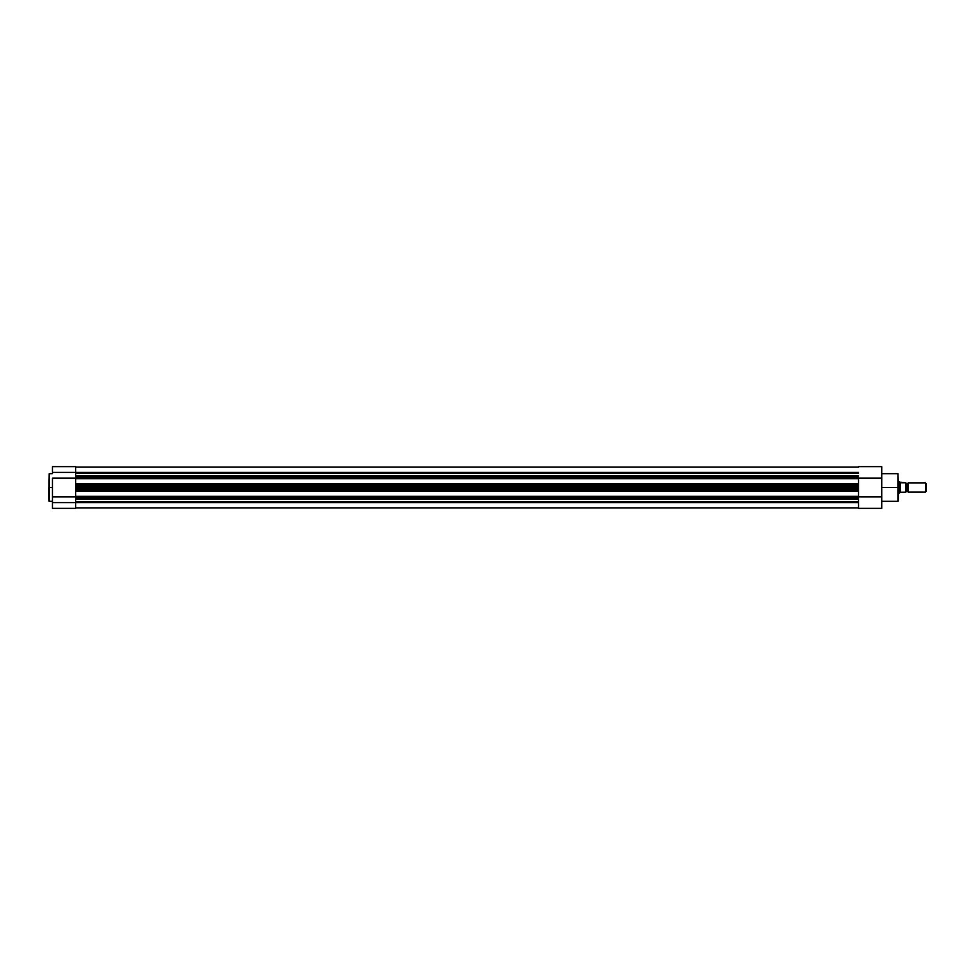 <?xml version="1.0" encoding="UTF-8"?>
<svg xmlns="http://www.w3.org/2000/svg" width="975" height="975" viewBox="0 0 975 975"><rect width="100%" height="100%" fill="white"/><g stroke="black" fill="none" stroke-linecap="round" stroke-linejoin="round"><path stroke-width="1.46" d="M48.75 500.797L49.213 473.679L49.213 487.5L52.455 487.5L49.213 487.5L49.213 501.321L52.455 501.321M52.455 478.177L75.648 478.177L52.455 478.177L52.455 508.365L75.648 508.365L75.648 502.576L52.455 502.576L52.455 478.177M75.648 497.981L75.648 502.576L75.648 498.396L858.536 498.396L858.536 496.75L75.648 496.75L75.648 497.469L858.536 497.469L858.536 496.287L75.648 496.287L75.648 491.229L858.536 491.229L858.536 496.287L858.536 490.047L75.648 490.047L75.648 490.766L858.536 490.766L858.536 487.5L75.648 487.5L75.648 488.633L858.536 489.121L75.648 489.121L858.536 488.633L858.536 486.367L75.648 486.367L858.536 485.855L75.648 486.367L75.648 487.5L858.536 487.5L858.536 484.234L75.648 484.234L75.648 484.953L858.536 484.953L858.536 478.713L75.648 478.713L75.648 477.531L75.648 478.25L858.536 478.25L858.536 477.531L75.648 477.531L75.648 472.424L52.455 472.424L52.455 466.635L52.455 472.424L75.648 472.424L75.648 476.275M75.648 466.672L75.648 472.424L75.648 466.635L52.455 466.635M75.648 502.576L75.648 508.365L52.455 508.365L52.455 502.576L858.536 502.576L75.648 502.576M75.648 496.823L52.455 496.823L75.648 496.823M48.75 487.5L48.75 500.857L48.75 487.5M858.536 507.902L75.648 507.902L858.536 507.902M858.536 501.674L75.648 501.674L858.536 501.674M75.648 499.188L858.536 499.188L75.648 499.188M75.648 498.396L858.536 498.396L858.536 497.469L75.648 497.469L75.648 490.766L858.536 490.766L75.648 491.229L75.648 478.713L75.648 484.234L858.536 484.234L75.648 483.771L858.536 483.771L858.536 476.604L75.648 476.604L858.536 476.604L858.536 477.531L75.648 477.531L75.648 476.604M858.536 485.879L75.648 485.879L75.648 484.953L858.536 484.953L858.536 485.879M75.648 475.812L858.536 475.812L75.648 475.812M858.536 473.326L75.648 473.326L858.536 473.326M858.536 472.424L75.648 472.424L858.536 472.424M858.536 467.098L75.648 467.098L858.536 467.098M858.536 489.145L75.648 489.121L75.648 490.047L858.536 490.047L858.536 489.121M858.536 496.287L75.648 496.75L858.536 496.287M858.536 478.25L75.648 478.713L858.536 478.25M897.963 487.5L897.963 473.679L897.963 501.321L897.963 473.679L898.426 487.5L881.729 487.5L897.963 487.5L897.963 501.321L897.963 487.5M858.536 498.396L858.536 508.365L881.729 508.365L881.729 478.177L858.536 478.177L881.729 478.177L881.729 466.635L881.729 508.365L858.536 508.365L858.536 498.859M881.729 496.823L858.536 496.823L881.729 496.823M898.426 487.5L898.426 500.857L898.426 487.5M908.164 482.857L908.164 492.143A1.243 1.243 0 0 0 907.006 491.351L907.006 483.649A1.243 1.243 0 0 0 908.164 482.857A1.243 1.243 0 0 1 905.848 482.857A1.243 1.243 0 0 0 907.006 483.649L907.006 491.351A1.243 1.243 0 0 1 908.164 492.143L925.494 492.143L925.494 482.857L908.164 482.857L908.164 492.143L925.494 492.143L926.25 491.388L926.25 483.612L925.494 482.857L925.494 492.143L926.25 491.388L926.25 483.612L925.494 482.857L908.164 482.857M905.848 492.143A1.243 1.243 0 0 1 907.006 491.351A1.243 1.243 0 0 0 905.848 492.143M899.352 481.93L898.426 481.93L899.352 481.93L899.352 493.07L899.401 481.979M898.426 493.07L899.559 492.887L898.426 493.07M905.653 492.229L905.653 482.771L905.653 492.229L900.278 492.278L905.812 492.229L905.848 482.771L899.559 482.113L899.559 492.887L900.278 492.278L900.278 482.722M905.812 482.771L905.714 492.229M905.714 482.771L900.559 482.771M49.213 473.679L52.455 473.679M897.963 473.679L881.729 473.679M897.963 501.321L881.729 501.321M881.729 466.635L858.536 466.635"/></g></svg>
